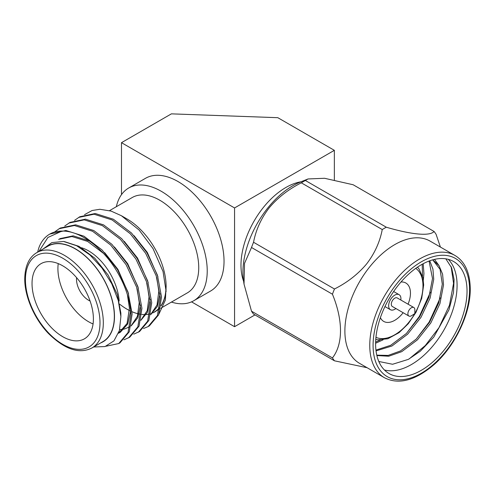 <?xml version="1.0" encoding="UTF-8"?>
<svg xmlns="http://www.w3.org/2000/svg" width="495" height="495" viewBox="0 0 495 495"><rect width="100%" height="100%" fill="white"/><g stroke="black" fill="none" stroke-linecap="round" stroke-linejoin="round"><path stroke-width="0.74" d="M430.427 292.192L419.358 316.398L406.5 333.376M440.228 297.848L429.159 322.053L416.301 339.032M421.319 370.316A64.647 37.323 120 0 0 463.555 313.347A64.647 37.323 120 0 0 453.643 261.546A64.647 37.323 120 0 0 421.319 264.751A64.647 37.323 120 0 0 379.09 321.713A64.647 37.323 120 0 0 389.002 373.515A64.647 37.323 120 0 0 421.319 370.316M384.411 369.975A64.647 37.323 120 0 0 411.37 364.568A64.647 37.323 120 0 0 452.127 312.159A64.647 37.323 120 0 0 448.284 259.343M451.131 266.613L453.562 283.363L449.472 305.217L438.954 327.709L425.248 345.584L409.056 358.993M84.558 214.651L92.101 210.511L99.872 209.28L111.127 211.099L121.38 215.709L127.054 218.988A55.261 31.909 60 0 1 166.128 286.667L165.379 300.044L159.05 313.83M121.38 215.709L139.107 230.02L153.029 248.608L163.047 271.507L166.128 291.431M166.079 288.987A55.261 31.909 60 0 1 161.036 306.009M159.631 307.834A55.261 31.909 60 0 1 152.974 312.84M152.101 313.205A55.261 31.909 60 0 1 150.907 313.62M149.756 313.941A55.261 31.909 60 0 1 141.774 314.405M140.611 314.257A55.261 31.909 60 0 1 132.029 311.739M130.705 311.145A55.261 31.909 60 0 1 119.883 304.326M100.621 342.955A55.261 31.909 -120 0 0 114.481 316.491A55.261 31.909 -120 0 0 88.828 259.306A55.261 31.909 -120 0 0 45.552 247.574M93.635 346.989L105.039 346.55L113.937 340.888L119.419 330.536L120.891 316.491L118.262 300.477L111.777 283.79L102.032 268.086L89.935 254.944L76.651 245.737L63.515 241.455L51.857 242.6L42.892 249.109M171.406 302.086A65.074 37.571 -120 0 0 193.749 300.743L210.561 291.041A65.074 37.571 -120 0 0 224.037 261.249A65.074 37.571 -120 0 0 195.63 195.76A65.074 37.571 -120 0 0 145.481 178.324L128.669 188.032A65.074 37.571 -120 0 0 116.337 206.706M193.749 300.743A65.074 37.571 -120 0 0 207.226 270.957A65.074 37.571 -120 0 0 178.819 205.462A65.074 37.571 -120 0 0 128.669 188.032M160.634 308.311L187.333 292.892A55.069 31.791 -120 0 0 198.736 267.684A55.069 31.791 -120 0 0 174.698 212.268A55.069 31.791 -120 0 0 132.264 197.511L109.543 210.629M74.559 220.368L79.813 216.736L95.257 213.506L113.361 219.229L131.466 232.996L146.904 252.648L157.429 275.14L161.519 296.994L158.654 314.826L149.354 325.883M78.587 217.441L94.031 214.211L112.136 219.941L130.241 233.702L145.679 253.353L156.203 275.845L160.293 297.699L157.429 315.538L148.129 326.589L143.531 328.513M64.765 226.023L70.018 222.391L85.456 219.161L103.56 224.885L121.671 238.652L137.109 258.303L147.634 280.795L151.724 302.649L148.859 320.482L139.559 331.532L133.737 334.168M68.793 223.097L84.237 219.867L102.341 225.596L120.446 239.357L135.884 259.009L146.409 281.5L150.499 303.355L147.634 321.193L138.334 332.244M54.97 231.679L60.223 228.047L75.661 224.817L93.765 230.54L111.876 244.307L127.314 263.959L137.839 286.45L141.929 308.305L139.058 326.137L129.764 337.188L123.942 339.824M58.998 228.752L74.436 225.522L92.546 231.252L110.651 245.013L126.089 264.664L136.614 287.156L140.704 309.01L137.839 326.849L128.539 337.899M37.601 252.165L38.796 248.007A64.647 37.323 60 0 1 49.717 234.116L65.866 230.472L83.971 236.195L102.075 249.963L117.519 269.614L128.044 292.106L132.134 313.96L129.263 331.792L119.969 342.843L118.744 343.549L106.023 346.228M38.963 251.38L47.91 237.476L61.949 231.085C79.714 230.528 102.323 247.321 116.294 270.32C125.427 285.522 130.303 300.304 130.909 314.665L128.044 332.504L118.744 343.549M91.909 347.985L102.935 341.618A55.069 31.791 -120 0 0 114.339 316.41A55.069 31.791 -120 0 0 90.3 260.989A55.069 31.791 -120 0 0 47.867 246.238L36.84 252.605A55.069 31.791 60 0 1 79.28 267.356A55.069 31.791 60 0 1 103.313 322.777A55.069 31.791 60 0 1 91.909 347.985C79.262 354.364 64.715 349.47 48.275 333.302C34.235 318.65 24.552 296.171 24.75 278.772C25.016 265.945 29.044 257.221 36.84 252.605M32.033 283.536A43.393 25.053 -120 0 0 50.973 327.207A43.393 25.053 -120 0 0 84.416 338.834A43.393 25.053 -120 0 0 93.4 318.966A43.393 25.053 -120 0 0 74.46 275.294A43.393 25.053 -120 0 0 41.017 263.668A43.393 25.053 -120 0 0 32.033 283.536M58.237 263.612A43.393 25.053 -120 0 0 57.909 268.599A43.393 25.053 -120 0 0 93.072 323.953M76.601 277.67A17.084 9.863 -120 0 0 76.515 279.341A17.084 9.863 -120 0 0 90.084 301.016M300.985 181.795A63.484 36.655 120 0 0 240.978 265.246A63.484 36.655 120 0 0 243.602 281.191M251.51 247.488A83.036 47.941 -60 0 1 253.539 242.265L334.471 288.993A83.036 47.941 120 0 0 332.442 294.216L251.51 247.488L244.518 263.396L244.016 284.074L243.497 280.461A70.568 40.745 -60 0 1 292.836 185.73A70.568 40.745 -60 0 1 300.304 182.067L308.045 178.955L305.372 180.489L386.304 227.211C411.896 234.723 429.864 236.363 434.084 231.481L353.152 184.759L324.553 178.28L308.045 178.955M386.304 227.211A83.036 47.941 120 0 0 384.275 228.344A83.036 47.941 120 0 0 382.251 229.55L301.319 182.828A83.036 47.941 -60 0 1 303.342 181.615A83.036 47.941 -60 0 1 305.372 180.489M454.948 255.457L430.068 241.096A70.568 40.745 120 0 0 394.781 244.592A70.568 40.745 120 0 0 344.885 331.019A70.568 40.745 120 0 0 359.5 363.324L384.38 377.691A70.568 40.745 -60 0 1 369.765 345.386A70.568 40.745 -60 0 1 400.566 274.366A70.568 40.745 -60 0 1 454.948 255.457C464.873 261.428 469.978 272.516 470.25 288.721C470.603 313.533 455.066 346.16 434.14 364.543C415.175 380.643 398.586 385.023 384.38 377.691M434.084 231.481A83.036 47.941 120 0 1 436.107 234.364L440.401 247.061M378.811 361.48L392.591 364.264L408.363 359.364L420.323 351.209L433.738 337.126L448.922 309.907L453.488 292.669L454.094 279.57L451.644 267.863L445.834 258.829M400.975 282.008A22.164 12.796 -60 0 1 405.863 283.016A22.164 12.796 -60 0 1 408.053 304.184M403.128 312.716A22.164 12.796 -60 0 1 394.781 320.308A22.164 12.796 -60 0 1 383.699 321.404A22.164 12.796 -60 0 1 380.389 317.672M395.895 308.54A8.681 5.012 -60 0 1 394.781 309.295A8.681 5.012 -60 0 1 390.444 309.728A8.681 5.012 -60 0 1 389.113 302.773A8.681 5.012 -60 0 1 394.781 295.125A8.681 5.012 -60 0 1 399.125 294.692A8.681 5.012 -60 0 1 400.82 300.007M411.37 315.81A4.925 2.846 -60 0 1 408.907 316.051A4.925 2.846 -60 0 1 408.152 312.104A4.925 2.846 -60 0 1 411.37 307.766A4.925 2.846 -60 0 1 413.832 307.519A4.925 2.846 -60 0 1 414.853 309.777L414.853 313.607L411.37 315.81L414.853 313.607M413.832 307.519L397.244 297.947A4.925 2.846 120 0 0 394.781 298.188A4.925 2.846 120 0 0 391.564 302.525A4.925 2.846 120 0 0 392.318 306.473L408.907 316.051M434.517 259.38L439.003 265.605L432.698 259.844M253.539 314.084A83.036 47.941 -60 0 1 251.51 311.2L332.442 357.922A83.036 47.941 120 0 0 334.471 360.805L253.539 314.084M367.117 367.723L334.471 360.805M244.016 284.074L251.51 311.2M332.442 357.922C343.202 344.124 343.159 320.321 332.442 294.216M301.319 182.828C288.573 189.232 277.887 197.542 269.261 207.764C261.168 218.295 255.927 229.798 253.539 242.265M334.471 288.993C347.212 282.589 357.897 274.273 366.523 264.052C374.616 253.527 379.857 242.024 382.251 229.55M119.171 300.979A43.393 25.053 -120 0 0 81.489 247.741M64.325 241.572L79.076 246.374L94.743 258.173L108.12 275.034L117.266 294.346L120.873 313.112L120.879 316.262M59.821 238.664L73.198 235.837L89.267 240.929M104.662 252.636L117.921 269.379L128.589 293.82M130.668 310.73L127.735 323.984L120.365 332.225L118.559 333.129M114.456 246.98L127.716 263.724L138.383 288.164M140.462 305.075L137.802 317.747L131.095 325.988M124.251 241.325L137.511 258.068L148.178 282.509M150.263 299.419L147.597 312.091L140.889 320.333M134.046 235.669L147.306 252.413L157.973 276.853M160.058 293.764L157.391 306.436L150.684 314.678M58.596 239.376L71.973 236.542L87.646 241.424L103.436 253.341M127.364 294.531L129.442 308.162L127.06 323.47L118.497 333.284M137.158 288.876L139.237 302.507L137.431 316.305L131.144 325.753M129.869 326.7L124.282 329.107M123.552 329.262L119.666 329.602M146.953 283.22L149.032 296.851L147.225 310.65L140.939 320.098M156.748 277.565L158.827 291.196L157.02 304.994L150.734 314.443M49.717 234.116A64.647 37.323 60 0 1 61.949 231.085M159.409 309.016L154.589 311.8A55.069 31.791 -120 0 0 159.693 307.475M161.092 305.594A55.069 31.791 -120 0 0 165.986 287.372M191.534 301.857L234.556 326.694L254.975 314.907M234.556 207.95L334.354 150.332L277.819 117.692L171.388 113.856L121.485 142.671L234.556 207.95L234.556 326.694M121.485 142.671L121.485 194.634M334.354 150.332L334.354 180.025M432.673 259.85L440.098 269.342L442.307 284.21L438.7 302.971L429.555 322.288L416.177 339.149L400.505 350.949L388.173 355.41L376.794 355.163M429.072 261.038L432.506 278.555L428.899 297.316L419.76 316.633L406.383 333.494L390.71 345.293L375.946 350.101M422.198 264.256L422.513 276.08M380.234 339.997L375.637 342.082M439.003 265.605L442.592 274.174L443.526 284.916L439.919 303.683L430.78 322.994L417.403 339.861L401.73 351.66L388.724 356.233L376.881 355.546M429.747 260.791L432.927 269.082L433.731 279.26L430.124 298.027L420.985 317.338L407.608 334.205L391.935 346.005L376.039 350.899M423.188 263.717L423.937 273.605L423.343 280.052M383.062 339.842L375.612 343.252M99.996 322.777A52.724 30.443 -120 0 0 62.717 258.204A52.724 30.443 -120 0 0 25.437 279.731A52.724 30.443 -120 0 0 62.717 344.297A52.724 30.443 -120 0 0 99.996 322.777M469.563 289.68A68.223 39.39 120 0 0 421.319 261.824A68.223 39.39 120 0 0 373.082 345.386A68.223 39.39 120 0 0 421.319 373.236A68.223 39.39 120 0 0 469.563 289.68M414.835 313.527A39.878 23.024 120 0 0 422.978 285.931A39.878 23.024 120 0 0 415.769 268.346M375.946 337.318A39.878 23.024 120 0 0 414.587 313.948M149.354 325.877L148.129 326.589M390.444 309.728L384.949 306.553M375.773 339.384L377.982 339.83L387.863 338.753L399.075 332.64L408.325 323.662L416.023 312.271L421.697 298.38L423.664 284.971L422.953 277.856L419.042 268.952L417.471 267.158M399.125 294.692L393.63 291.524M120.365 332.225L119.14 332.931M130.16 326.57L128.941 327.275"/></g></svg>
